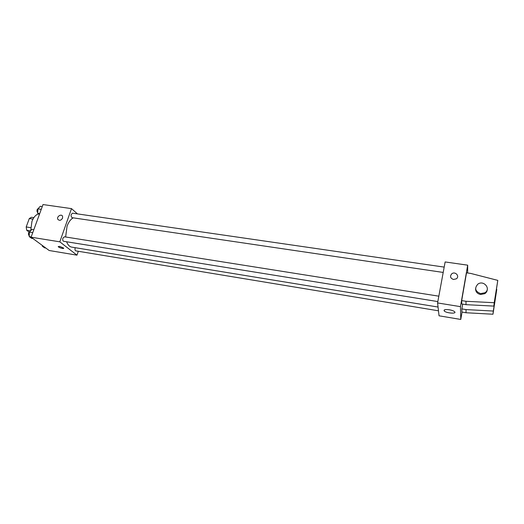 <?xml version="1.0" encoding="UTF-8"?>
<svg xmlns="http://www.w3.org/2000/svg" width="524" height="524" viewBox="0 0 524 524"><rect width="100%" height="100%" fill="white"/><g stroke="black" fill="none" stroke-linecap="round" stroke-linejoin="round"><path stroke-width="0.79" d="M29.056 232.008L26.685 230.246L26.2 226.951L29.305 218.541L31.453 217.283L33.85 217.65M30.523 230.855L26.685 230.246M32.973 219.097L29.305 218.541M30.667 227.652L26.2 226.951M38.455 213.877C35.704 214.82 33.529 217.336 31.938 221.423L30.72 230.645M78.299 251.284L76.969 255.162L49.191 250.511L31.093 237.189L43.001 204.557L71.493 208.624L77.447 213.89M76.969 255.162L59.815 241.833L31.093 237.189M59.592 246.346L63.627 248.068C64.504 249.228 58.904 247.787 58.288 246.699L59.592 246.346M73.262 217.846C70.661 219.242 68.592 222.032 67.046 226.23L65.638 236.986M66.62 241.767C67.806 244.911 69.515 246.699 71.762 247.125L438.051 307.044M59.815 241.833L71.493 208.624M75.24 247.695L75.174 247.872C74.768 249.483 74.991 250.479 75.836 250.872L438.477 310.804M438.83 296.178L64.38 236.789L62.919 238.165C62.494 239.835 62.736 240.876 63.646 241.289L437.835 301.582M443.199 272.441L71.978 217.657C70.589 215.934 70.799 214.44 72.607 213.189L444.182 267.102M62.572 218.115C61.013 220.571 59.428 220.951 57.804 219.261C56.422 216.595 61.452 213.451 62.566 216.288L62.572 218.115C61.02 220.571 59.428 220.951 57.81 219.261C56.422 216.602 61.452 213.458 62.566 216.294M63.679 248.297C62.081 248.605 60.286 248.068 58.288 246.699L58.236 246.47M462.044 312.094L460.773 319.444L439.046 315.802L437.586 302.944L445.131 261.948L467.69 265.17L467.657 272.984M449.317 309.776C451.917 310.247 453.699 310.909 454.649 311.76C457.059 314.066 446.114 313.188 444.221 310.948C443.553 309.677 445.249 309.291 449.317 309.776M460.773 319.444L460.465 306.645L437.586 302.944M453.502 279.488C450.286 278.231 449.71 276.331 451.78 273.79C455.232 270.987 460.065 276.312 456.319 278.827L453.502 279.488C450.286 278.231 449.71 276.331 451.786 273.79L451.786 273.79C455.232 270.987 460.065 276.312 456.319 278.827M460.465 306.645L467.69 265.17M497.8 280.379L493.85 306.108L466.013 304.667L461.749 303.986L461.683 300.599L466.524 272.814L470.801 273.443L497.8 280.379L494.224 302.708L466 301.287L461.683 300.599M461.841 308.898L466.019 309.579L493.313 311.046L496.785 289.366L492.973 314.23L466.026 312.749L461.899 312.068L461.841 308.898L462.666 304.13M486.626 291.03L486.796 291.495M487.294 289.294C487.261 291.148 486.423 292.608 484.772 293.676L480.534 294.488C477.154 293.663 475.51 291.691 475.589 288.567M480.58 293.604C475.117 291.357 474.24 288.174 477.954 284.06C483.921 279.836 491.316 289.124 484.831 292.792L480.58 293.604M466.026 312.749L466.019 309.579M492.973 314.23L493.313 311.046M493.85 306.108L494.224 302.708M466.013 304.667L466 301.287M39.339 214.591L37.748 213.307L37.885 208.853L40.322 206.279L42.267 206.561M39.7 213.596L37.748 213.307M41.252 209.345L37.885 208.853M38.455 208.251L37.191 209.528C36.791 210.962 36.981 211.978 37.774 212.567M32.933 238.544L31.597 238.328L29.233 236.586L29.357 232.112L31.859 229.414L33.818 229.722M31.198 236.907L29.233 236.586M32.75 232.649L29.357 232.112M30.058 231.359L28.689 232.708C28.289 234.13 28.479 235.132 29.259 235.708M45.837 248.042L44.533 247.826L42.306 246.188L42.326 245.461M43.616 246.411L42.306 246.188M444.221 310.948L444.418 309.881M484.831 292.792L484.772 293.676"/></g></svg>
